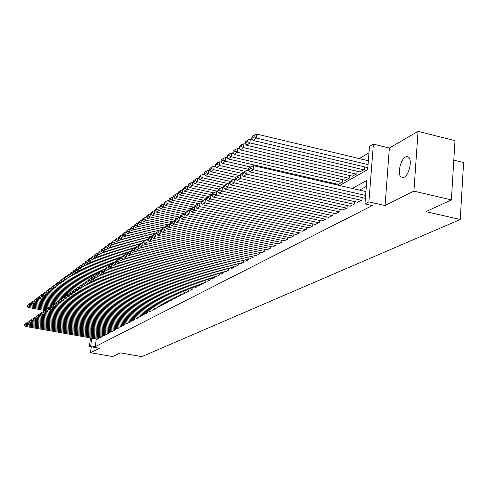 <?xml version="1.0" encoding="UTF-8"?>
<svg xmlns="http://www.w3.org/2000/svg" width="488" height="488" viewBox="0 0 488 488"><rect width="100%" height="100%" fill="white"/><g stroke="black" fill="none" stroke-linecap="round" stroke-linejoin="round"><path stroke-width="0.73" d="M405.51 156.965C400.63 159.271 397.293 173.563 400.849 176.888L404.058 177.333C408.889 175.235 412.366 160.9 408.877 157.447L407.346 156.55L405.51 156.965M339.636 185.519L367.665 169.604L369.483 146.498L373.399 144.143L368.897 201.867L364.963 203.899L366.805 180.469L352.342 188.447M389.357 148.041L385.069 205.552L413.915 191.137L451.382 199.897L454.999 140.636L418.033 131.37L389.357 148.041L373.399 144.143M453.803 160.155L463.6 162.559L460.245 219.49L141.813 356.63L120.457 352.903L112.588 356.539L90.481 352.714L99.418 348.249L89.402 346.498L90.53 337.916M368.983 152.842L359.26 158.6M413.915 191.137L418.033 131.37M91.256 346.822L90.481 352.714M365.018 198.244L249.929 171.935L253.217 169.671L253.626 165.694L250.997 166.768L248.703 168.366L248.538 169.952L250.832 168.36L250.997 166.768M357.411 202.245L361.931 200.141L362.133 197.585M349.988 206.156L354.398 204.1L354.599 201.611M342.728 209.98L347.041 207.967L347.243 205.539M335.634 213.714L339.849 211.749L340.051 209.382M328.699 217.367L332.816 215.44L333.017 213.134M321.915 220.942L325.941 219.057L326.136 216.8M315.279 224.437L319.219 222.589L319.414 220.393M308.782 227.853L312.643 226.048L312.832 223.9M302.432 231.202L306.208 229.433L306.397 227.335M296.21 234.478L299.906 232.745L300.096 230.696M290.116 237.68L293.739 235.985L293.922 233.984M284.156 240.822L287.7 239.163L287.883 237.205M278.312 243.896L281.783 242.274L281.966 240.358M272.585 246.91L275.988 245.318L276.165 243.445M266.979 249.868L270.309 248.3L270.486 246.471M261.476 252.76L264.746 251.228L264.923 249.435M256.09 255.596L259.293 254.096L259.464 252.345M250.801 258.378L253.943 256.908L254.114 255.187M245.616 261.111L248.697 259.665L248.868 257.981M240.535 263.788L243.555 262.367L243.719 260.72M235.545 266.411L238.51 265.021L238.675 263.41M230.647 268.992L233.557 267.625L233.721 266.045M225.846 271.517L228.695 270.175L228.86 268.632M221.125 274L223.931 272.682L224.09 271.163M216.495 276.44L219.246 275.147L219.405 273.658M211.951 278.831L214.653 277.562L214.811 276.104M207.485 281.179L210.139 279.935L210.291 278.502M203.099 283.491L205.704 282.265L205.857 280.862M198.787 285.761L201.349 284.553L201.501 283.174M194.553 287.987L197.073 286.804L197.219 285.45M190.393 290.177L192.864 289.012L193.016 287.688M186.306 292.33L188.734 291.19L188.88 289.884M182.286 294.447L184.671 293.325L184.818 292.044M178.334 296.527L180.682 295.423L180.822 294.166M174.448 298.571L176.754 297.485L176.894 296.253M170.623 300.584L172.892 299.516L173.033 298.302M166.865 302.56L169.098 301.511L169.232 300.321M163.163 304.506L165.359 303.475L165.499 302.304M159.527 306.421L161.687 305.403L161.821 304.256M155.946 308.306L158.069 307.306L158.204 306.177M152.421 310.161L154.513 309.178L154.647 308.062M148.956 311.984L151.012 311.015L151.146 309.923M145.54 313.784L147.565 312.826L147.699 311.753M142.179 315.553L144.173 314.614L144.302 313.552M138.873 317.291L140.837 316.364L140.965 315.327M135.615 319.006L137.549 318.097L137.671 317.072M132.407 320.695L134.31 319.799L134.432 318.792M129.247 322.361L131.119 321.476L131.242 320.482M126.13 323.995L127.978 323.123L128.1 322.153M123.061 325.612L124.885 324.752L125.007 323.794M120.042 327.204L121.835 326.356L121.957 325.411M117.065 328.766L118.834 327.936L118.95 327.003M114.131 330.315L115.869 329.491L115.992 328.576M111.24 331.834L112.954 331.023L113.07 330.12M108.385 333.335L110.081 332.535L110.19 331.645M105.579 334.811L107.244 334.024L107.36 333.151M102.803 336.269L104.45 335.494L104.56 334.634M100.077 337.708L101.699 336.94L101.809 336.092M335.451 184.555L335.518 183.732M338.117 184.33L342.326 182.195L342.539 179.669M345.199 180.286L349.5 178.102L349.713 175.509M352.44 176.15L356.844 173.911L357.057 171.251M359.851 171.91L364.353 169.623L364.573 166.902M367.433 167.579L367.818 167.646M96.288 338.934L95.288 346.62L372.295 205.564L364.963 203.899M366.342 186.386L359.504 190.1M97.38 339.123L98.979 338.373L99.088 337.531M385.069 205.552L368.897 201.867M95.288 346.62L90.713 345.821L89.402 346.498M451.382 199.897L425.963 211.646L460.245 219.49M91.72 338.123L90.713 345.821M97.502 339.148L25.364 326.387L26.474 325.624L26.724 323.904M98.844 338.44L26.474 325.624L25.175 324.801L25.315 323.849L24.54 324.386L24.4 325.337L25.175 324.801M24.4 325.337L25.364 326.387M26.7 323.288L25.315 323.849M29.487 304.823L29.225 306.61L45.787 309.63M44.792 310.472L28.109 307.44L27.151 306.385L27.932 305.805L28.066 304.86L27.285 305.439L27.151 306.385M27.932 305.805L29.225 306.61L28.109 307.44M28.066 304.86L29.445 304.298M100.199 337.733L27.596 324.849L28.725 324.075L28.975 322.33M101.559 337.013L28.725 324.075L27.413 323.251L27.554 322.293L26.767 322.836L26.627 323.794L27.413 323.251M26.627 323.794L27.596 324.849M28.957 321.72L27.554 322.293M102.931 336.293L29.86 323.294L31 322.507L31.256 320.738M104.31 335.567L31 322.507L29.683 321.677L29.823 320.714L29.024 321.269L28.884 322.233L29.683 321.677M28.884 322.233L29.86 323.294M31.244 320.134L29.823 320.714M105.701 334.835L32.153 321.714L33.318 320.915L33.574 319.115M107.104 334.097L33.318 320.915L31.982 320.085L32.123 319.109L31.311 319.67L31.171 320.647L31.982 320.085M31.171 320.647L32.153 321.714M33.568 318.524L32.123 319.109M108.513 333.359L34.483 320.116L35.661 319.305L35.923 317.475M109.934 332.609L35.661 319.305L34.319 318.463L34.459 317.481L33.635 318.054L33.495 319.03L34.319 318.463M33.495 319.03L34.483 320.116M35.929 316.889L34.459 317.481M31.744 303.121L31.482 304.939L48.306 308.007M47.062 308.825L30.354 305.781L29.384 304.713L30.177 304.122L30.317 303.17L29.524 303.762L29.384 304.713M30.177 304.122L31.482 304.939L30.354 305.781M30.317 303.17L31.714 302.603M34.038 301.389L33.776 303.237L50.862 306.366M49.361 307.153L32.623 304.091L31.653 303.017L32.458 302.42L32.598 301.462L31.793 302.06L31.653 303.017M32.458 302.42L33.776 303.237L32.623 304.091M32.598 301.462L34.02 300.882M36.368 299.638L36.1 301.517L53.46 304.701M51.734 305.457L34.935 302.377L33.959 301.297L34.77 300.687L34.91 299.724L34.093 300.334L33.959 301.297M34.77 300.687L36.1 301.517L34.935 302.377M34.91 299.724L36.35 299.138M38.729 297.857L38.454 299.766L55.9 302.981M54.186 303.756L37.271 300.645L36.289 299.553L37.118 298.937L37.259 297.961L36.429 298.583L36.289 299.553M37.118 298.937L38.454 299.766L37.271 300.645M37.259 297.961L38.723 297.369M111.368 331.858L36.85 318.487L38.046 317.664L38.308 315.803M112.813 331.102L38.046 317.664L36.691 316.822L36.832 315.834L35.996 316.413L35.856 317.395L36.691 316.822M35.856 317.395L36.85 318.487M38.32 315.23L36.832 315.834M41.126 296.051L40.846 297.991L58.322 301.218M56.675 302.023L39.65 298.882L38.662 297.784L39.498 297.155L39.638 296.173L38.802 296.802L38.662 297.784M39.498 297.155L40.846 297.991L39.65 298.882M39.638 296.173L41.126 295.569M114.265 330.333L39.247 316.84L40.461 316.004L40.73 314.113M115.723 329.565L40.461 316.004L39.095 315.15L39.235 314.156L38.387 314.748L38.247 315.736L39.095 315.15M38.247 315.736L39.247 316.84M40.748 313.546L39.235 314.156M43.554 294.215L43.273 296.192L60.78 299.437M59.194 300.266L42.059 297.094L41.065 295.984L41.913 295.35L42.053 294.362L41.206 295.002L41.065 295.984M41.913 295.35L43.273 296.192L42.059 297.094M42.053 294.362L43.566 293.752M117.199 328.79L41.681 315.163L42.913 314.321L43.182 312.393M118.682 328.009L42.913 314.321L41.535 313.461L41.675 312.46L40.821 313.058L40.675 314.052L41.535 313.461M40.675 314.052L41.681 315.163M43.212 311.838L41.675 312.46M46.025 292.355L45.738 294.362L63.269 297.619M61.756 298.485L44.506 295.283L43.505 294.16L44.365 293.514L44.506 292.526L43.645 293.172L43.505 294.16M44.365 293.514L45.738 294.362L44.506 295.283M44.506 292.526L46.037 291.903M120.176 327.228L44.152 313.467L45.402 312.607L45.677 310.649M121.683 326.435L45.402 312.607L44.012 311.74L44.158 310.734L43.286 311.338L43.145 312.344L44.012 311.74M43.145 312.344L44.152 313.467M45.72 310.1L44.158 310.734M48.525 290.47L48.239 292.507L65.795 295.783M64.422 296.686L46.982 293.44L45.982 292.312L46.854 291.653L47 290.653L46.122 291.312L45.982 292.312M46.854 291.653L48.239 292.507L46.982 293.44M47 290.653L48.55 290.024M123.202 325.636L46.659 311.74L47.928 310.868L48.208 308.874M124.733 324.831L47.928 310.868L46.531 309.996L46.671 308.983L45.787 309.599L45.646 310.612L46.531 309.996M45.646 310.612L46.659 311.74M48.257 308.337L46.671 308.983M51.069 288.548L50.776 290.622L68.363 293.916M67.234 294.88L49.502 291.568L48.495 290.433L49.386 289.768L49.526 288.762L48.635 289.427L48.495 290.433M49.386 289.768L50.776 290.622L49.502 291.568M49.526 288.762L51.106 288.115M126.27 324.026L49.209 309.99L50.496 309.105L50.776 307.074M127.826 323.209L50.496 309.105L49.087 308.227L49.227 307.202L48.33 307.83L48.184 308.849L49.087 308.227M48.184 308.849L49.209 309.99M50.837 306.549L49.227 307.202M53.65 286.602L53.357 288.713L71.028 292.031M70.089 293.05L52.063 289.671L51.045 288.524L51.948 287.847L52.094 286.834L51.191 287.511L51.045 288.524M51.948 287.847L53.357 288.713L52.063 289.671M52.094 286.834L53.692 286.181M129.387 322.385L51.789 308.209L53.1 307.312L53.387 305.25L54.314 304.603L54.455 303.566L53.527 304.207L53.387 305.244L54.418 306.403L132.553 320.72M130.961 321.555L53.1 307.312L51.679 306.427L51.819 305.397L50.911 306.031L50.764 307.062L51.679 306.427M50.764 307.062L51.789 308.209M53.454 304.738L51.819 305.397M75.664 289.256L57.297 285.791L56.266 284.62L57.2 283.924L57.346 282.894L56.413 283.595L55.974 286.773L73.767 290.122M72.993 291.19L54.656 287.743L53.637 286.584L54.552 285.901L54.699 284.882L53.784 285.565L53.637 286.584M54.552 285.901L55.974 286.773L54.656 287.743M54.699 284.882L56.327 284.217M54.455 303.566L56.108 302.896L55.748 305.488L54.418 306.403M134.151 319.884L55.748 305.488L54.314 304.603M57.346 282.894L58.987 282.229L58.627 284.803L76.549 288.188M57.2 283.924L58.627 284.803L57.297 285.791M60.03 280.881L59.085 281.588L58.938 282.625L59.884 281.918L60.03 280.881L61.689 280.204L61.329 282.796L79.379 286.218M78.373 287.286L59.975 283.803L58.938 282.625M59.884 281.918L61.329 282.796L59.975 283.803M64.465 278.16L64.068 280.765L82.246 284.223M81.13 285.285L62.696 281.783L61.653 280.594L62.617 279.874L62.757 278.831L61.799 279.551L61.653 280.594M62.617 279.874L64.068 280.765L62.696 281.783M62.757 278.831L64.428 278.154M135.762 319.036L57.084 304.573L58.432 303.64L58.798 301.029L56.193 302.359L56.047 303.402L56.986 302.749L57.133 301.7M137.384 318.182L58.432 303.64L56.986 302.749M56.047 303.402L57.084 304.573M139.019 317.322L59.792 302.706L61.165 301.767L61.531 299.132L58.895 300.474L58.749 301.529L59.707 300.864L59.847 299.809M140.672 316.456L61.165 301.767L59.707 300.864M58.749 301.529L59.792 302.706M142.331 315.577L62.543 300.815L63.934 299.858L64.3 297.204L61.64 298.565L61.494 299.626L62.464 298.949L62.61 297.887M144.009 314.699L63.934 299.858L62.464 298.949M61.494 299.626L62.543 300.815M67.265 276.074L66.856 278.697L85.266 282.21M83.918 283.254L65.453 279.734L64.41 278.532L65.386 277.806L65.532 276.751L64.556 277.483L64.41 278.532M65.386 277.806L66.856 278.697L65.453 279.734M65.532 276.751L67.216 276.068M145.698 313.815L65.337 298.894L66.752 297.918L67.124 295.246L64.428 296.625L64.282 297.692L65.27 297.003L65.416 295.935M147.394 312.918L66.752 297.918L65.27 297.003M64.282 297.692L65.337 298.894M70.107 273.957L69.68 276.598L88.426 280.191M86.754 281.192L68.265 277.654L67.21 276.44L68.204 275.702L68.35 274.64L67.356 275.385L67.21 276.44M68.204 275.702L69.68 276.598L68.265 277.654M68.35 274.64L70.046 273.945M149.114 312.015L68.18 296.936L69.619 295.948L69.985 293.251L67.265 294.648L67.118 295.728L68.119 295.033L68.265 293.953M150.841 311.106L69.619 295.948L68.119 295.033M67.118 295.728L68.18 296.936M72.999 271.81L72.559 274.469L91.634 278.136M89.639 279.093L71.114 275.537L70.058 274.311L71.065 273.561L71.211 272.493L70.205 273.25L70.058 274.311M71.065 273.561L72.559 274.469L71.114 275.537M71.211 272.493L72.925 271.798M152.579 310.191L71.065 294.953L72.529 293.947L72.901 291.232L70.144 292.647L69.998 293.727L71.016 293.02L71.163 291.934M154.336 309.27L72.529 293.947L71.016 293.02M69.998 293.727L71.065 294.953M75.933 269.626L75.481 272.298L94.904 276.049M92.653 276.977L74.011 273.39L72.95 272.151L73.975 271.389L74.121 270.309L73.096 271.078L72.95 272.151M73.975 271.389L75.481 272.298L74.011 273.39M74.121 270.309L75.847 269.608M156.111 308.337L73.999 292.934L75.487 291.916L75.86 289.177L73.072 290.604L72.925 291.696L73.962 290.982L74.109 289.884M157.892 307.397L75.487 291.916L73.962 290.982M72.925 291.696L73.999 292.934M78.916 267.406L78.446 270.096L97.844 273.853M95.739 274.836L76.958 271.206L75.89 269.956L76.927 269.175L77.073 268.095L76.037 268.87L75.89 269.956M76.927 269.175L78.446 270.096L76.958 271.206M77.073 268.095L78.818 267.381M159.692 306.452L76.982 290.885L78.495 289.848L78.867 287.084L76.049 288.536L75.902 289.634L76.951 288.908L77.104 287.804M161.504 305.5L78.495 289.848L76.951 288.908M75.902 289.634L76.982 290.885M81.953 265.149L81.466 267.857L100.9 271.633M98.869 272.652L79.953 268.979L78.873 267.723L79.934 266.93L80.081 265.838L79.026 266.631L78.873 267.723M79.934 266.93L81.466 267.857L79.953 268.979M80.081 265.838L81.838 265.124M163.334 304.543L80.014 288.798L81.551 287.743L81.923 284.962L79.074 286.432L78.928 287.536L79.995 286.798L80.148 285.681M165.176 303.573L81.551 287.743L79.995 286.798M78.928 287.536L80.014 288.798M85.04 262.849L84.534 265.582L104.005 269.382M102.053 270.437L82.991 266.722L81.911 265.454L82.984 264.649L83.137 263.544L82.057 264.356L81.911 265.454M82.984 264.649L84.534 265.582L82.991 266.722M83.137 263.544L84.906 262.825M167.036 302.597L83.1 286.676L84.662 285.602L85.034 282.802L82.155 284.291L82.002 285.407L83.094 284.65L83.241 283.528M168.909 301.608L84.662 285.602L83.094 284.65M82.002 285.407L83.1 286.676M88.175 260.519L87.651 263.27L107.159 267.089M105.292 268.18L86.089 264.429L84.997 263.142L86.089 262.331L86.242 261.214L85.15 262.038L84.997 263.142M86.089 262.331L87.651 263.27L86.089 264.429M86.242 261.214L88.029 260.488M170.794 300.614L86.236 284.522L87.822 283.43L88.2 280.606L85.284 282.107L85.132 283.235L86.236 282.467L86.388 281.338M172.703 299.614L87.822 283.43L86.236 282.467M85.132 283.235L86.236 284.522M174.625 298.607L89.42 282.326L91.036 281.216L91.415 278.367L88.462 279.892L88.31 281.033L89.438 280.252L89.591 279.112M176.558 297.589L91.036 281.216L89.438 280.252M88.31 281.033L89.42 282.326M178.51 296.564L92.665 280.1L94.306 278.965L94.69 276.098L91.701 277.642L91.549 278.788L92.696 277.989L92.848 276.842M180.481 295.527L94.306 278.965L92.696 277.989M91.549 278.788L92.665 280.1M91.366 258.146L90.829 260.915L110.361 264.752M108.745 265.923L89.231 262.099L88.139 260.799L89.249 259.97L89.402 258.847L88.285 259.683L88.139 260.799M89.249 259.97L90.829 260.915L89.231 262.099M89.402 258.847L91.201 258.115M94.611 255.736L94.056 258.518L113.625 262.385M112.313 263.636L92.433 259.72L91.329 258.408L92.464 257.566L92.61 256.438L91.482 257.286L91.329 258.408M92.464 257.566L94.056 258.518L92.433 259.72M92.61 256.438L94.428 255.7M97.911 253.278L97.338 256.084L117.059 259.994M115.949 261.312L95.685 257.31L94.581 255.986L95.727 255.126L95.88 253.986L94.727 254.846L94.581 255.986M95.727 255.126L97.338 256.084L95.685 257.31M95.88 253.986L97.71 253.241M182.469 294.484L95.965 277.831L97.637 276.678L98.021 273.78L94.995 275.348L94.843 276.501L96.008 275.696L96.16 274.537M184.47 293.428L97.637 276.678L96.008 275.696M94.843 276.501L95.965 277.831M101.272 250.783L100.674 253.607L120.548 257.56M119.651 258.951L98.997 254.852L97.881 253.516L99.052 252.638L99.204 251.491L98.033 252.369L97.881 253.516M99.052 252.638L100.674 253.607L98.997 254.852M99.204 251.491L101.053 250.74M186.489 292.367L99.32 275.519L101.022 274.347L101.406 271.432L98.344 273.018L98.192 274.183L99.381 273.359L99.534 272.188M188.527 291.293L101.022 274.347L99.381 273.359M98.192 274.183L99.32 275.519M104.694 248.246L104.072 251.088L124.104 255.09M122.915 256.45L102.364 252.351L101.242 251.003L102.437 250.112L102.59 248.953L101.394 249.85L101.242 251.003M102.437 250.112L104.072 251.088L102.364 252.351M102.59 248.953L104.45 248.197M190.582 290.214L102.742 273.17L104.469 271.981L104.853 269.034L101.754 270.645L101.602 271.816L102.809 270.98L102.962 269.803M192.656 289.122L104.469 271.981L102.809 270.98M101.602 271.816L102.742 273.17M108.171 245.659L107.531 248.52L127.722 252.571M126.38 253.931L105.792 249.807L104.664 248.447L105.878 247.538L106.03 246.373L104.816 247.282L104.664 248.447M105.878 247.538L107.531 248.52L105.792 249.807M106.03 246.373L107.909 245.604M194.749 288.024L106.219 270.779L107.982 269.565L108.367 266.594L105.231 268.229L105.072 269.413L106.305 268.559L106.457 267.369M196.859 286.913L107.982 269.565L106.305 268.559M105.072 269.413L106.219 270.779M111.709 243.024L111.05 245.909L131.4 250.008M129.906 251.369L109.281 247.221L108.147 245.842L109.379 244.921L109.532 243.744L108.299 244.671L108.147 245.842M109.379 244.921L111.05 245.909L109.281 247.221M109.532 243.744L111.429 242.969M198.988 285.797L109.757 268.339L111.551 267.107L111.941 264.112L108.763 265.765L108.604 266.96L109.861 266.094L110.013 264.899M201.135 284.669L111.551 267.107L109.861 266.094M108.604 266.96L109.757 268.339M203.301 283.528L113.362 265.862L115.192 264.606L115.577 261.586L112.362 263.264L112.203 264.466L113.478 263.581L113.637 262.373M115.906 261.647L115.577 261.586M205.485 282.381L115.192 264.606L113.478 263.581M112.203 264.466L113.362 265.862M207.687 281.222L117.035 263.337L118.895 262.056L119.285 259.012L116.022 260.714L115.869 261.928L117.169 261.025L117.321 259.811M119.633 259.079L119.285 259.012M209.913 280.051L118.895 262.056L117.169 261.025M115.869 261.928L117.035 263.337M115.314 240.346L114.631 243.256L135.371 247.446M133.499 248.758L112.832 244.586L111.691 243.195L112.948 242.255L113.1 241.066L111.843 242.011L111.691 243.195M112.948 242.255L114.631 243.256L112.832 244.586M113.1 241.066L115.016 240.285M118.987 237.619L118.663 237.558L118.279 240.547L139.44 244.848M137.146 246.105L116.449 241.908L115.296 240.499L116.577 239.541L116.73 238.345L115.455 239.303L115.296 240.499M116.577 239.541L118.279 240.547L116.449 241.908M116.73 238.345L118.663 237.558M122.726 234.844L122.378 234.777L121.994 237.79L143.594 242.201M140.892 243.402L120.127 239.175L118.974 237.748L120.274 236.778L120.426 235.57L119.127 236.546L118.974 237.748M120.274 236.778L121.994 237.79L120.127 239.175M120.426 235.57L122.378 234.777M212.158 278.874L120.774 260.769L122.665 259.464L123.061 256.389L119.755 258.115L119.597 259.341L120.92 258.426L121.079 257.194M123.433 256.462L123.061 256.389M214.421 277.684L122.665 259.464L120.92 258.426M119.597 259.341L120.774 260.769M126.538 232.02L126.166 231.94L125.776 234.984L147.821 239.504M144.808 240.675L123.879 236.393L122.714 234.954L124.037 233.959L124.196 232.745L122.866 233.74L122.714 234.954M124.037 233.959L125.776 234.984L123.879 236.393M124.196 232.745L126.166 231.94M216.709 276.483L124.58 258.146L126.514 256.816L126.904 253.717L123.556 255.468L123.403 256.706L124.745 255.773L124.904 254.529M127.301 253.797L126.904 253.717M219.014 275.269L126.514 256.816L124.745 255.773M123.403 256.706L124.58 258.146M130.418 229.14L130.022 229.055L129.631 232.123L151.469 236.625M148.803 237.9L127.697 233.563L126.526 232.105L127.874 231.092L128.033 229.866L126.679 230.879L126.526 232.105M127.874 231.092L129.631 232.123L127.697 233.563M128.033 229.866L130.022 229.055M221.345 274.043L128.46 255.48L130.43 254.126L130.821 250.997L127.429 252.772L127.27 254.022L128.649 253.071L128.802 251.82M131.248 251.082L130.821 250.997M223.693 272.81L130.43 254.126L128.649 253.071M127.27 254.022L128.46 255.48M134.371 226.206L133.95 226.115L133.559 229.214L155.44 233.74M152.866 235.07L131.583 230.678L130.406 229.201L131.784 228.177L131.937 226.938L130.564 227.969L130.406 229.201M131.784 228.177L133.559 229.214L131.583 230.678M131.937 226.938L133.95 226.115M226.066 271.56L132.413 252.76L134.42 251.381L134.816 248.221L131.376 250.027L131.217 251.283L132.62 250.314L132.779 249.051M135.267 248.313L134.816 248.221M228.457 270.303L134.42 251.381L132.62 250.314M131.217 251.283L132.413 252.76M138.397 223.211L137.952 223.12L137.561 226.243L159.484 230.806M157.008 232.184L135.548 227.737L134.365 226.243L135.768 225.2L135.92 223.949L134.517 224.999L134.365 226.243M135.768 225.2L137.561 226.243L135.548 227.737M135.92 223.949L137.952 223.12M230.873 269.034L136.445 249.984L138.488 248.581L138.885 245.397L135.402 247.227L135.243 248.496L136.671 247.507L136.829 246.233M139.361 245.494L138.885 245.397M233.313 267.753L138.488 248.581L136.671 247.507M135.243 248.496L136.445 249.984M142.508 220.167L142.026 220.07L141.636 223.217L163.608 227.811M161.26 229.256L139.586 224.736L138.397 223.23L139.824 222.162L139.983 220.905L138.549 221.973L138.397 223.23M139.824 222.162L141.636 223.217L139.586 224.736M139.983 220.905L142.026 220.07M235.771 266.46L140.556 247.16L142.636 245.726L143.033 242.512L139.501 244.372L139.342 245.653L140.794 244.647L140.953 243.359M143.539 242.615L143.033 242.512M238.26 265.155L142.636 245.726L140.794 244.647M139.342 245.653L140.556 247.16M146.723 217.069L146.186 216.953L145.796 220.137L167.805 224.754M165.847 226.322L143.704 221.686L142.502 220.161L143.96 219.069L144.119 217.8L142.661 218.892L142.502 220.161M143.96 219.069L145.796 220.137L143.704 221.686M144.119 217.8L146.186 216.953M240.767 263.831L144.741 244.281L146.87 242.817L147.266 239.577L143.685 241.462L143.521 242.756L145.003 241.725L145.168 240.431M147.803 239.687L147.266 239.577M243.299 262.501L146.87 242.817L145.003 241.725M143.521 242.756L144.741 244.281M151.024 213.909L150.426 213.781L150.036 216.989L172.142 221.656M170.525 223.333L147.901 218.569L146.693 217.026L148.181 215.916L148.34 214.635L146.851 215.751L146.693 217.026M148.181 215.916L150.036 216.989L147.901 218.569M148.34 214.635L150.426 213.781M245.854 261.159L149.011 241.34L151.182 239.852L151.579 236.576L147.949 238.492L147.785 239.797L149.297 238.748L149.456 237.442M152.146 236.692L151.579 236.576M248.441 259.799L151.182 239.852L149.297 238.748M147.785 239.797L149.011 241.34M155.404 210.688L154.751 210.548L154.354 213.787L176.656 218.514M175.308 220.289L152.183 215.397L150.969 213.835L152.482 212.701L152.64 211.408L151.121 212.542L150.969 213.835M152.482 212.701L154.354 213.787L152.183 215.397M152.64 211.408L154.751 210.548M251.046 258.433L153.372 238.345L155.581 236.826L155.983 233.52L152.299 235.466L152.134 236.784L153.677 235.716L153.836 234.392M156.581 233.642L155.983 233.52M253.675 257.048L155.581 236.826L153.677 235.716M152.134 236.784L153.372 238.345M159.881 207.4L159.161 207.248L158.765 210.517L181.255 215.312M180.188 217.184L156.55 212.158L155.324 210.578L156.868 209.425L157.026 208.114L155.483 209.273L155.324 210.578M156.868 209.425L158.765 210.517L156.55 212.158M157.026 208.114L159.161 207.248M256.334 255.651L157.813 235.289L160.07 233.74L160.473 230.403L156.733 232.379L156.575 233.709L158.149 232.617L158.307 231.281M161.101 230.531L160.473 230.403M259.018 254.236L160.07 233.74L158.149 232.617M156.575 233.709L157.813 235.289M164.444 204.045L163.657 203.88L163.26 207.18L185.952 212.042M184.299 213.835L161.003 208.852L159.765 207.254L161.345 206.076L161.504 204.759L159.924 205.942L159.765 207.254M161.345 206.076L163.26 207.18L161.003 208.852M161.504 204.759L163.657 203.88M261.733 252.814L162.351 232.172L164.651 230.586L165.054 227.219L161.26 229.226L161.101 230.568L162.705 229.458L162.864 228.109M165.719 227.359L165.054 227.219M264.472 251.375L164.651 230.586L162.705 229.458M161.101 230.568L162.351 232.172M169.098 200.629L168.244 200.44L167.848 203.77L190.747 208.705M188.893 210.499L165.542 205.485L164.304 203.868L165.914 202.666L166.072 201.331L164.462 202.538L164.304 203.868M165.914 202.666L167.848 203.77L165.542 205.485M166.072 201.331L168.244 200.44M267.235 249.917L166.975 228.988L169.33 227.371L169.732 223.968L165.883 226.011L165.719 227.365L167.36 226.231L167.518 224.87M170.452 224.12L169.732 223.968M270.029 248.453L169.33 227.371L167.36 226.231M165.719 227.365L166.975 228.988M173.85 197.134L172.929 196.939L172.532 200.3L195.725 205.32M193.577 207.101L170.178 202.044L168.927 200.409L170.574 199.177L170.733 197.835L169.092 199.067L168.927 200.409M170.574 199.177L172.532 200.3L170.178 202.044M170.733 197.835L172.929 196.939M272.853 246.965L171.703 225.737L174.1 224.084L174.509 220.655L170.599 222.729L170.434 224.096L172.111 222.937L172.27 221.564M175.302 220.82L174.509 220.655M275.702 245.47L174.1 224.084L172.111 222.937M170.434 224.096L171.703 225.737M178.706 193.571L177.711 193.358L177.315 196.756L201.05 201.922M198.354 203.624L174.911 198.537L173.655 196.877L175.332 195.621L175.491 194.267L173.813 195.523L173.655 196.877M175.332 195.621L177.315 196.756L174.911 198.537M175.491 194.267L177.711 193.358M278.581 243.957L176.528 222.418L178.98 220.735L179.383 217.264L175.412 219.374L175.253 220.759L176.961 219.576L177.126 218.185M180.249 217.453L179.383 217.264M281.491 242.426L178.98 220.735L176.961 219.576M175.253 220.759L176.528 222.418M183.659 189.936L182.591 189.704L182.195 193.132L206.497 198.451M203.228 200.08L179.743 194.95L178.474 193.272L180.188 191.991L180.346 190.619L178.639 191.906L178.474 193.272M180.188 191.991L182.195 193.132L179.743 194.95M180.346 190.619L182.591 189.704M284.431 240.883L181.451 219.033L183.958 217.306L184.36 213.805L180.334 215.952L180.17 217.349L181.914 216.135L182.079 214.738M185.3 214.006L184.36 213.805M287.401 239.321L183.958 217.306L181.914 216.135M180.17 217.349L181.451 219.033M188.722 186.227L187.581 185.971L187.179 189.435L212.06 194.913M208.309 196.481L184.671 191.29L183.403 189.588L185.147 188.283L185.312 186.898L183.561 188.209L183.403 189.588M185.147 188.283L187.179 189.435L184.671 191.29M185.312 186.898L187.581 185.971M290.403 237.741L186.483 215.568L189.045 213.811L189.448 210.273L185.355 212.457L185.196 213.866L186.977 212.628L187.142 211.213M190.466 210.493L189.448 210.273M293.434 236.149L189.045 213.811L186.977 212.628M185.196 213.866L186.483 215.568M193.895 182.433L192.675 182.158L192.272 185.654L217.776 191.308L219.801 189.875L219.966 188.368L217.922 189.789L217.758 191.29L219.106 193.132L329.022 217.441M213.561 192.821L189.71 187.557L188.429 185.83L190.216 184.494L190.375 183.098L188.588 184.44L188.429 185.83M190.216 184.494L192.272 185.654L189.71 187.557M190.375 183.098L192.675 182.158M296.497 234.539L191.625 212.03L194.242 210.236L194.645 206.662L190.491 208.882L190.326 210.31L192.15 209.041L192.315 207.614M195.743 206.9L194.645 206.662M299.595 232.91L194.242 210.236L192.15 209.041M190.326 210.31L191.625 212.03M199.177 178.559L197.872 178.266L197.475 181.798L223.98 187.703L222.436 187.361L222.028 191.125L219.106 193.132M218.935 189.088L194.858 183.738L193.565 181.994L195.395 180.627L195.554 179.212L193.73 180.584L193.565 181.994M195.395 180.627L197.475 181.798L194.858 183.738M195.554 179.212L197.872 178.266M302.725 231.263L196.884 208.419L199.555 206.583L199.958 202.971L195.737 205.234L195.572 206.668L197.439 205.381L197.597 203.935M201.141 203.228L199.958 202.971M305.885 229.598L199.555 206.583L197.439 205.381M195.572 206.668L196.884 208.419M204.582 174.6L203.191 174.283L202.788 177.852L227.811 183.464M224.419 185.269L200.117 179.834L198.817 178.065L200.684 176.674L200.843 175.247L198.982 176.644L198.817 178.065M200.684 176.674L202.788 177.852L200.117 179.834M200.843 175.247L203.191 174.283M309.087 227.92L202.252 204.722L204.984 202.849L205.393 199.202L201.099 201.501L200.934 202.953L202.837 201.629L203.002 200.171M206.656 199.476L205.393 199.202M312.32 226.219L204.984 202.849L202.837 201.629M200.934 202.953L202.252 204.722M210.102 170.55L208.626 170.221L208.224 173.819L233.301 179.48M230.025 181.365L205.491 175.851L204.185 174.057L206.089 172.63L206.253 171.19L204.344 172.618L204.185 174.057M206.089 172.63L208.224 173.819L205.491 175.851M206.253 171.19L208.626 170.221M315.584 224.504L207.742 200.946L210.535 199.025L210.944 195.34L206.583 197.683L206.418 199.153L208.364 197.799L208.529 196.329M212.298 195.639L210.944 195.34M318.89 222.766L210.535 199.025L208.364 197.799M206.418 199.153L207.742 200.946M215.751 166.414L214.183 166.06L213.781 169.702L238.906 175.405M235.936 177.419L210.987 171.77L209.669 169.952L211.621 168.5L211.78 167.042L209.834 168.506L209.669 169.952M211.621 168.5L213.781 169.702L210.987 171.77M211.78 167.042L214.183 166.06M322.226 221.009L213.36 197.085L216.214 195.121L216.623 191.394L212.189 193.779L212.024 195.267L214.019 193.882L214.183 192.394M218.075 191.717L216.623 191.394M325.606 219.234L216.214 195.121L214.019 193.882M212.024 195.267L213.36 197.085M332.474 215.623L222.028 191.125L219.801 189.875M222.436 187.361L219.966 188.368M335.964 213.787L224.986 189.094L227.975 187.032L228.384 183.232L223.797 185.702L223.632 187.221L225.718 185.769L225.883 184.251M230.025 183.598L228.384 183.232M339.495 211.932L227.975 187.032L225.718 185.769M223.632 187.221L224.986 189.094M343.064 210.054L231.001 184.952L234.063 182.847L234.472 178.998L229.799 181.524L229.634 183.055L231.776 181.573L231.94 180.035M236.216 179.395L234.472 178.998M346.675 208.156L234.063 182.847L231.776 181.573M229.634 183.055L231.001 184.952M350.329 206.235L237.162 180.719L240.291 178.559L240.7 174.674L235.954 177.242L235.789 178.791L237.973 177.272L238.138 175.717M242.56 175.094L240.7 174.674M354.026 204.295L240.291 178.559L237.973 177.272M235.789 178.791L237.162 180.719M357.765 202.325L243.469 176.381L246.678 174.173L247.087 170.239L242.249 172.856L242.085 174.423L244.329 172.868L244.488 171.3M249.057 170.69L247.087 170.239M361.553 200.336L246.678 174.173L244.329 172.868M242.085 174.423L243.469 176.381M221.528 162.187L219.862 161.803L219.46 165.487L244.641 171.239M242.188 173.429L216.605 167.604L215.281 165.761L217.276 164.273L217.434 162.797L215.44 164.297L215.281 165.761M217.276 164.273L219.46 165.487L216.605 167.604M217.434 162.797L219.862 161.803M227.439 157.862L225.676 157.453L225.273 161.174L250.655 167.006M248.599 169.354L222.351 163.34L221.021 161.473L223.059 159.948L223.217 158.46L221.18 159.991L221.021 161.473M223.059 159.948L225.273 161.174L222.351 163.34M223.217 158.46L225.676 157.453M233.49 153.433L231.623 153L231.221 156.758L341.972 182.396M338.446 184.409L228.231 158.978L226.889 157.081L228.976 155.526L229.14 154.019L227.048 155.587L226.889 157.081M228.976 155.526L231.221 156.758L228.231 158.978M229.14 154.019L231.623 153M239.681 148.907L237.711 148.444L237.308 152.244L349.14 178.309M345.535 180.365L234.246 154.513L232.898 152.591L235.033 150.999L235.192 149.481L233.057 151.079L232.898 152.591M235.033 150.999L237.308 152.244L234.246 154.513M235.192 149.481L237.711 148.444M246.025 144.271L243.939 143.783L243.536 147.62L356.472 174.124M352.781 176.229L240.407 149.944L239.047 147.998L241.231 146.363L241.395 144.826L239.205 146.467L239.047 147.998M241.231 146.363L243.536 147.62L240.407 149.944M241.395 144.826L243.939 143.783M252.516 139.525L250.326 139.007L249.923 142.886L363.975 169.842M360.199 171.996L246.708 145.272L245.342 143.289L247.581 141.618L247.745 140.062L245.507 141.746L245.342 143.289M247.581 141.618L249.923 142.886L246.708 145.272M247.745 140.062L250.326 139.007M365.933 191.583L253.626 165.694M365.628 195.456L253.217 169.671L250.832 168.36M248.538 169.952L249.929 171.935M368.361 160.772L256.859 134.115L256.456 138.037L368.056 164.602M367.793 167.665L253.168 140.477L251.79 138.47L254.089 136.756L254.248 135.182L251.954 136.908L251.79 138.47M254.089 136.756L256.456 138.037L253.168 140.477M254.248 135.182L256.859 134.115M400.849 176.888L403.606 177.541"/></g></svg>

